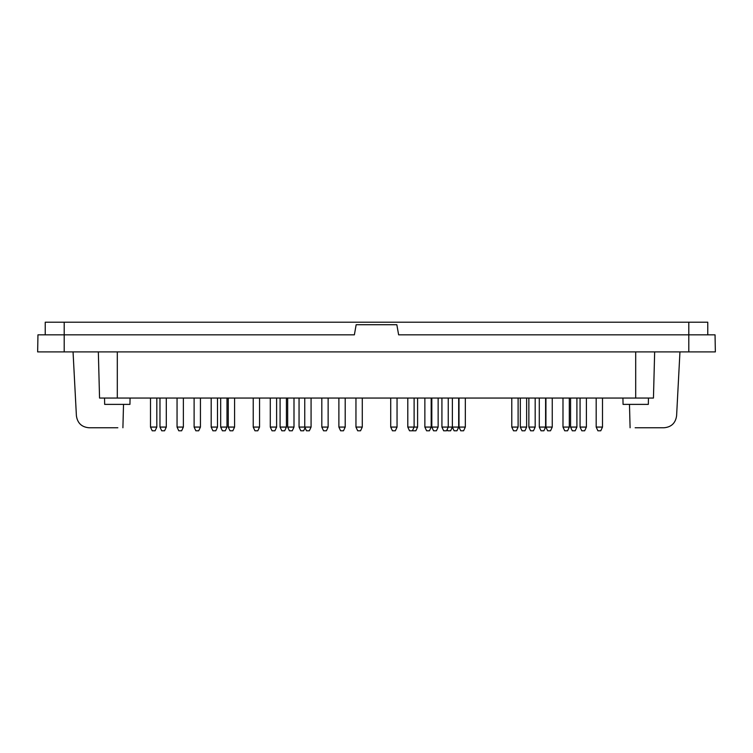 <?xml version="1.0" encoding="UTF-8"?>
<svg xmlns="http://www.w3.org/2000/svg" width="753" height="753" viewBox="0 0 753 753"><rect width="100%" height="100%" fill="white"/><g stroke="black" fill="none" stroke-linecap="round" stroke-linejoin="round"><path stroke-width="1.13" d="M130.062 398.055L129.949 404.38L104.658 404.38L104.554 398.055M648.446 398.055L648.342 404.38L623.051 404.38L622.938 398.055M707.764 334.84L707.764 322.199L64.203 322.199L64.203 334.84L354.371 334.84L356.16 324.722L396.84 324.722L398.629 334.84L715.049 334.84L715.35 351.905L37.65 351.905L37.951 334.84L64.203 334.84L64.203 351.905M679.95 351.905L676.599 415.788C675.535 423.13 671.328 427.12 663.977 427.77L635.155 427.77M654.658 351.905L653.453 398.055L635.692 398.055L635.692 351.905M98.342 351.905L99.547 398.055L635.692 398.055M117.845 427.77L89.023 427.77C81.672 427.12 77.465 423.12 76.401 415.788L73.05 351.905M64.203 322.199L45.236 322.199L45.236 334.84M259.55 427.073L257.808 430.801L254.966 430.801L253.224 427.073L259.55 427.073L259.55 398.055M253.224 427.073L253.224 398.055M276.615 427.073L274.873 430.801L272.031 430.801L270.289 427.073L276.615 427.073L276.615 398.055M226.992 427.073L225.251 430.801L222.408 430.801L220.667 427.073L226.992 427.073L226.992 398.055M286.413 427.073L284.672 430.801L281.829 430.801L280.088 427.073L286.413 427.073L286.413 398.055M305.059 427.751L303.638 430.801L300.795 430.801L299.054 427.073L311.074 427.073L311.074 398.055M156.812 427.073L155.08 430.801L152.238 430.801L150.496 427.073L156.812 427.073L156.812 398.055M397.047 427.073L395.306 430.801L392.464 430.801L390.722 427.073L397.047 427.073L397.047 398.055M390.722 427.073L390.722 398.055M362.278 427.073L360.536 430.801L357.694 430.801L355.953 427.073L362.278 427.073L362.278 398.055M355.953 427.073L355.953 398.055M431.187 427.073L429.445 430.801L426.603 430.801L424.861 427.073L431.187 427.073L431.187 398.055M424.861 427.073L424.861 398.055M414.112 398.055L414.112 427.073L412.38 430.801L409.528 430.801L407.797 427.073L417.595 427.073L417.595 398.055M407.797 427.073L407.797 398.055M328.139 427.073L326.397 430.801L323.555 430.801L321.813 427.073L328.139 427.073L328.139 398.055M321.813 427.073L321.813 398.055M311.074 427.073L309.332 430.801L306.49 430.801L304.749 427.073L304.749 398.055M345.203 427.073L343.472 430.801L340.62 430.801L338.888 427.073L345.203 427.073L345.203 398.055M338.888 427.073L338.888 398.055M448.251 398.055L448.251 427.073L446.51 430.801L443.668 430.801L441.926 427.073L458.681 427.073L458.681 398.055M447.781 430.801L447.15 429.445L447.781 430.801L450.623 430.801L452.365 427.073L452.365 398.055L452.365 427.073L450.623 430.801M526.639 427.073L524.907 430.801L522.064 430.801L520.323 427.073L526.639 427.073L526.639 398.055M545.605 427.073L543.873 430.801L541.021 430.801L539.289 427.073L545.605 427.073L545.605 398.055M200.439 427.073L198.698 430.801L195.855 430.801L194.114 427.073L200.439 427.073L200.439 398.055M194.114 427.073L194.114 398.055M217.504 427.073L215.772 430.801L212.92 430.801L211.188 427.073L217.504 427.073L217.504 398.055M211.188 427.073L211.188 398.055M166.3 427.073L164.559 430.801L161.716 430.801L159.975 427.073L166.3 427.073L166.3 398.055M159.975 427.073L159.975 398.055M183.365 427.073L181.633 430.801L178.781 430.801L177.049 427.073L183.365 427.073L183.365 398.055M177.049 427.073L177.049 398.055M234.578 427.073L232.837 430.801L229.994 430.801L228.253 427.073L234.578 427.073L234.578 398.055M228.253 427.073L228.253 398.055M293.999 427.073L292.258 430.801L289.416 430.801L287.674 427.073L293.999 427.073L293.999 398.055M287.674 427.073L287.674 398.055M569.315 427.073L567.574 430.801L564.731 430.801L562.99 427.073L569.315 427.073L569.315 398.055M562.99 427.073L562.99 398.055M586.389 427.073L584.648 430.801L581.805 430.801L580.064 427.073L586.389 427.073L586.389 398.055M580.064 427.073L580.064 398.055M535.176 427.073L533.444 430.801L530.592 430.801L528.86 427.073L535.176 427.073L535.176 398.055M528.86 427.073L528.86 398.055M552.25 427.073L550.509 430.801L547.666 430.801L545.925 427.073L552.25 427.073L552.25 398.055M545.925 427.073L545.925 398.055M465.326 427.073L463.584 430.801L460.742 430.801L459.001 427.073L465.326 427.073L465.326 398.055M459.001 427.073L459.001 398.055M441.926 427.073L441.926 398.055M602.504 427.073L600.762 430.801L597.92 430.801L596.188 427.073L602.504 427.073L602.504 398.055M576.902 427.073L575.16 430.801L572.318 430.801L570.576 427.073L576.902 427.073L576.902 398.055M412.691 430.123L413.011 430.801L415.854 430.801L417.595 427.073M452.365 427.073L454.097 430.801L456.949 430.801L458.681 427.073M518.111 427.073L516.37 430.801L513.527 430.801L511.786 427.073L518.111 427.073L518.111 398.055M511.786 427.073L511.786 398.055M438.142 427.073L436.401 430.801L433.559 430.801L431.817 427.073L438.142 427.073L438.142 398.055M431.817 427.073L431.817 398.055M117.308 398.055L117.308 351.905M688.797 322.199L688.797 351.905M630.092 427.77L629.48 404.38M122.908 427.77L123.52 404.38M270.289 427.073L270.289 398.055M220.667 427.073L220.667 398.055L220.667 427.073M280.088 427.073L280.088 398.055M299.054 427.073L299.054 398.055M150.496 427.073L150.496 398.055M520.323 427.073L520.323 398.055M539.289 427.073L539.289 398.055M596.188 427.073L596.188 398.055M570.576 427.073L570.576 398.055"/></g></svg>
